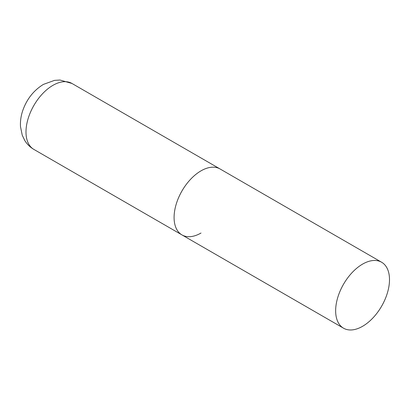 <?xml version="1.0" encoding="UTF-8"?>
<svg xmlns="http://www.w3.org/2000/svg" width="410" height="410" viewBox="0 0 410 410"><rect width="100%" height="100%" fill="white"/><g stroke="black" fill="none" stroke-linecap="round" stroke-linejoin="round"><path stroke-width="0.61" d="M201.013 233.034A38.079 21.986 -60 0 1 181.973 234.92A38.079 21.986 -60 0 1 176.136 204.405A38.079 21.986 -60 0 1 201.013 170.847A38.079 21.986 -60 0 1 220.052 168.961A38.079 21.986 120 0 0 190.711 179.165A38.079 21.986 120 0 0 174.086 217.484A38.079 21.986 120 0 0 181.973 234.92L33.881 149.414A38.079 21.986 -60 0 1 28.044 118.9A38.079 21.986 -60 0 1 52.921 85.347A38.079 21.986 -60 0 1 71.96 83.461L59.988 80.037L54.509 80.37L43.398 84.404C33.64 90.436 26.763 99.153 22.765 110.551C20.936 115.917 20.177 121.293 20.5 126.68L22.248 135.228L24.754 140.476C27.039 144.207 30.084 147.19 33.881 149.414M389.5 279.666A38.079 21.986 120 0 0 381.613 262.236A38.079 21.986 120 0 0 352.267 272.44A38.079 21.986 120 0 0 335.646 310.76A38.079 21.986 120 0 0 343.534 328.195A38.079 21.986 120 0 0 372.88 317.991A38.079 21.986 120 0 0 389.5 279.666M381.613 262.236L71.96 83.461M181.973 234.92L343.534 328.195"/></g></svg>
